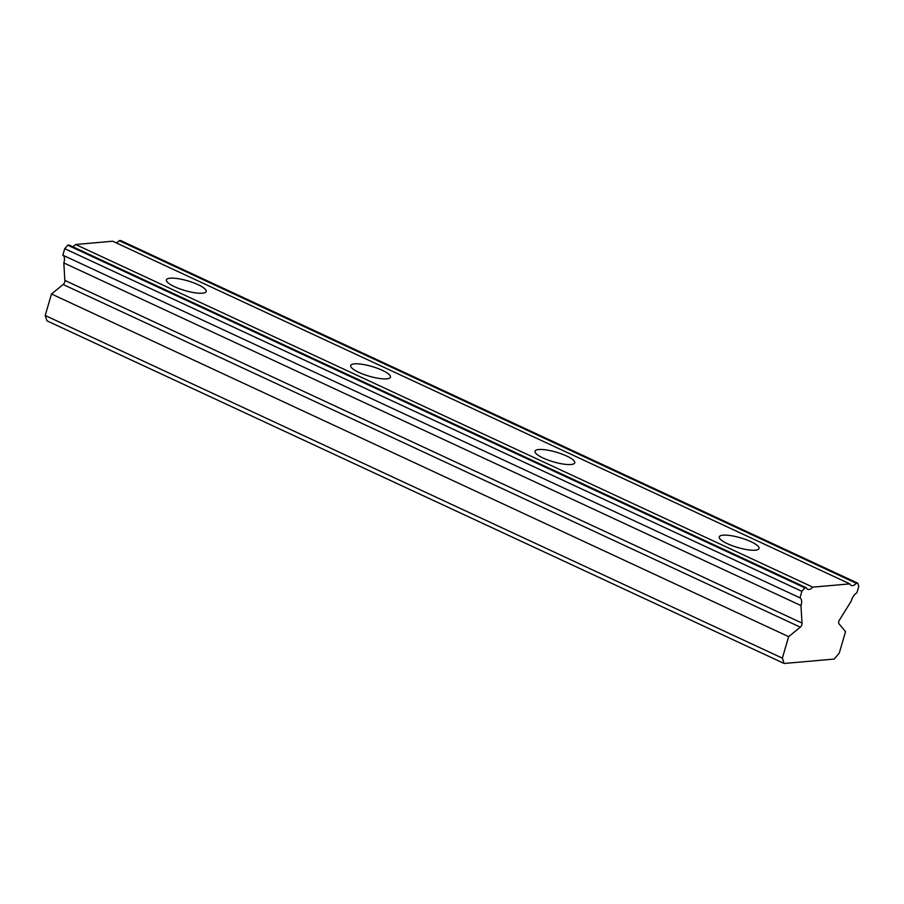 <?xml version="1.0" encoding="UTF-8"?>
<svg xmlns="http://www.w3.org/2000/svg" width="904" height="904" viewBox="0 0 904 904"><rect width="100%" height="100%" fill="white"/><g stroke="black" fill="none" stroke-linecap="round" stroke-linejoin="round"><path stroke-width="1.36" d="M804.865 587.849L67.71 245.187L64.738 248.679L62.828 255.177L799.983 597.838A8.554 4.384 -65.1 0 1 801.113 605.115A8.554 4.384 -65.1 0 1 800.978 605.578L802.006 623.059L64.851 280.398A2.961 1.514 114.9 0 1 64.704 282.037A2.961 1.514 114.9 0 1 63.167 284.5L51.483 293.992L45.2 315.485L46.985 320.83L784.13 663.479L834.189 659.061L839.262 653.106L845.545 631.625L838.946 623.749A2.961 1.514 -65.1 0 1 839.635 619.726L851.206 601.149A8.554 4.384 -65.1 0 1 856.902 592.809L858.8 586.312L857.76 583.17L856.337 583.306A8.554 4.384 -65.1 0 1 851.206 585.453A8.554 4.384 -65.1 0 1 849.839 583.871L812.786 587.148A8.554 4.384 -65.1 0 1 807.656 589.295A8.554 4.384 -65.1 0 1 806.278 587.724L804.865 587.849L801.882 591.329L799.983 597.838M62.828 255.177A8.554 4.384 -65.1 0 1 63.969 262.454A8.554 4.384 -65.1 0 1 63.822 262.928L64.851 280.398M198.021 284.658A20.713 5.051 16.3 0 0 177.896 278.635A20.713 5.051 16.3 0 0 166.415 279.878A20.713 5.051 16.3 0 0 174.585 286.726A20.713 5.051 16.3 0 0 194.71 292.749A20.713 5.051 16.3 0 0 206.18 291.506A20.713 5.051 16.3 0 0 198.021 284.658M750.885 541.643A20.713 5.051 16.3 0 0 730.76 535.62A20.713 5.051 16.3 0 0 719.279 536.863A20.713 5.051 16.3 0 0 727.449 543.711A20.713 5.051 16.3 0 0 747.574 549.734A20.713 5.051 16.3 0 0 759.055 548.491A20.713 5.051 16.3 0 0 750.885 541.643M566.593 455.978A20.713 5.051 16.3 0 0 546.468 449.955A20.713 5.051 16.3 0 0 534.998 451.198A20.713 5.051 16.3 0 0 543.157 458.046A20.713 5.051 16.3 0 0 563.294 464.068A20.713 5.051 16.3 0 0 574.763 462.825A20.713 5.051 16.3 0 0 566.593 455.978M382.313 370.312A20.713 5.051 16.3 0 0 362.176 364.301A20.713 5.051 16.3 0 0 350.707 365.544A20.713 5.051 16.3 0 0 358.877 372.391A20.713 5.051 16.3 0 0 379.002 378.403A20.713 5.051 16.3 0 0 390.471 377.171A20.713 5.051 16.3 0 0 382.313 370.312M802.006 623.059A2.961 1.514 -65.1 0 1 801.859 624.687A2.961 1.514 -65.1 0 1 800.311 627.161L788.638 636.653L782.356 658.135L784.13 663.479M67.71 245.187L69.133 245.063L806.278 587.724M849.839 583.871L112.684 241.221L75.631 244.498A8.554 4.384 -65.1 0 1 72.58 246.679M857.76 583.17L120.605 240.52L119.181 240.645A8.554 4.384 -65.1 0 1 116.141 242.826M45.2 315.485L782.356 658.135M75.631 244.498L812.786 587.148M119.181 240.645L856.337 583.306M51.483 293.992L788.638 636.653M63.822 262.928L800.978 605.578M64.738 248.679L801.882 591.329M63.167 284.5L800.311 627.161"/></g></svg>
